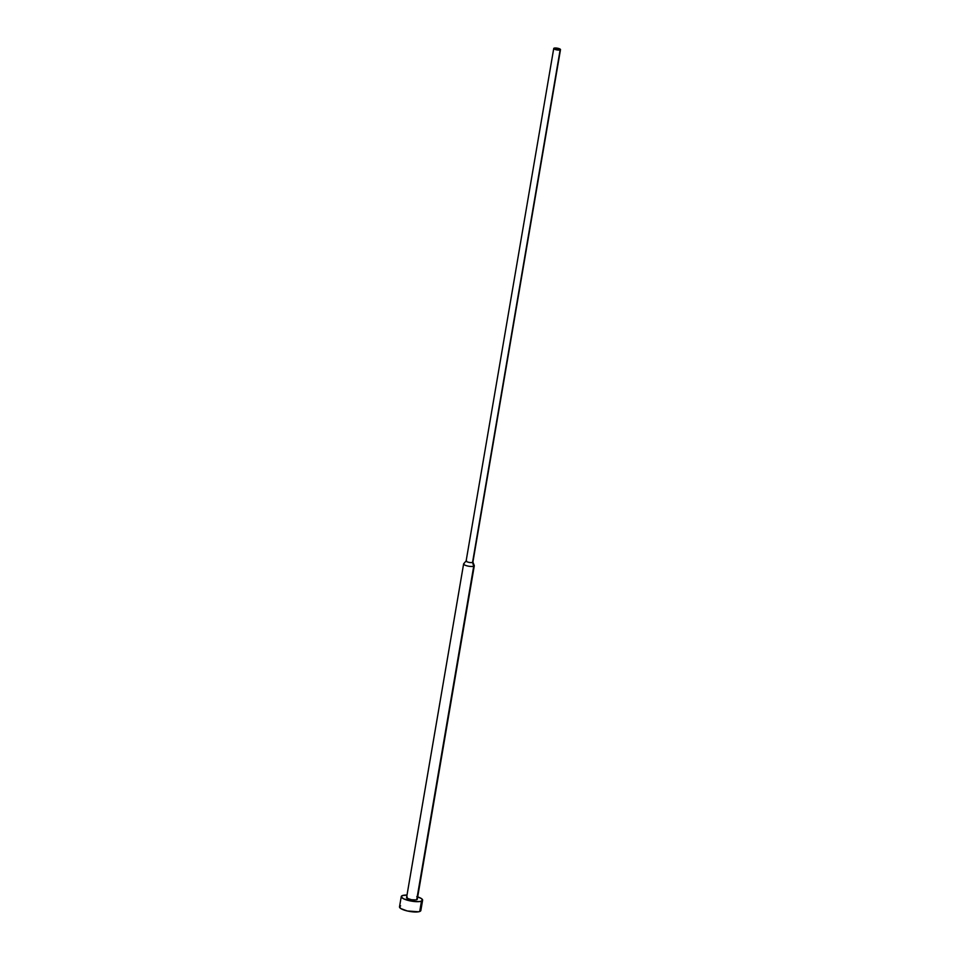 <?xml version="1.0" encoding="UTF-8"?>
<svg xmlns="http://www.w3.org/2000/svg" width="960" height="960" viewBox="0 0 960 960"><rect width="100%" height="100%" fill="white"/><g stroke="black" fill="none" stroke-linecap="round" stroke-linejoin="round"><path stroke-width="1.44" d="M401.268 896.544L399.504 906.864A10.836 2.808 9.7 0 0 407.46 911.004A10.836 2.808 9.7 0 0 419.712 911.496L421.476 901.176A10.836 2.808 -170.3 0 1 409.224 900.684A10.836 2.808 -170.3 0 1 401.268 896.544A10.836 2.808 -170.3 0 1 402.408 895.572L401.328 897.024L403.824 898.932L415.26 901.608L420.348 901.464L422.604 900.288L421.26 898.464L416.784 896.616M463.62 563.916L406.596 897.456A5.412 1.404 9.7 0 0 410.58 899.532A5.412 1.404 9.7 0 0 416.712 899.772L473.724 566.232A5.412 1.404 -170.3 0 1 467.592 565.992A5.412 1.404 -170.3 0 1 463.62 563.916A5.412 1.404 -170.3 0 1 464.184 563.436M466.2 560.856L463.716 563.712A5.412 1.404 9.7 0 0 467.196 565.896A5.412 1.404 9.7 0 0 473.724 566.232L472.536 562.44A3.432 0.888 -170.3 0 1 468.408 562.224A3.432 0.888 -170.3 0 1 466.2 560.856A3.432 0.888 -170.3 0 1 466.5 560.664M553.74 48.468L466.128 560.976A3.432 0.888 9.7 0 0 468.648 562.296A3.432 0.888 9.7 0 0 472.536 562.44L560.136 49.932A3.432 0.888 -170.3 0 1 556.26 49.776A3.432 0.888 -170.3 0 1 553.74 48.468A3.432 0.888 -170.3 0 1 554.1 48.156L553.896 48.816L556.2 49.764L560.496 49.656L558.036 48.324L554.1 48.156A3.432 0.888 -170.3 0 1 557.976 48.312A3.432 0.888 -170.3 0 1 560.496 49.632A3.432 0.888 -170.3 0 1 560.136 49.932L472.536 562.44A3.432 0.888 9.7 0 0 472.896 562.14L560.496 49.632M473.724 566.232A5.412 1.404 9.7 0 0 474.264 565.524L472.884 561.996A3.432 0.888 -170.3 0 1 472.536 562.44L473.724 566.232L416.712 899.772A5.412 1.404 9.7 0 0 417.276 899.28L474.3 565.74A5.412 1.404 -170.3 0 1 473.724 566.232M407.016 895.068L402.408 895.572A10.836 2.808 -170.3 0 1 407.016 895.068M417.024 898.74L416.148 899.916L411.528 899.724L407.28 898.332L407.172 896.976M420.336 909.42L420.84 910.608L419.712 911.496A10.836 2.808 9.7 0 0 420.852 910.512L422.616 900.204A10.836 2.808 -170.3 0 1 421.476 901.176L419.712 911.496L418.584 911.784L407.292 910.968L400.86 908.592L399.516 906.768M417.696 896.892A10.836 2.808 -170.3 0 1 422.616 900.204M399.888 906.288L400.644 905.88"/></g></svg>
